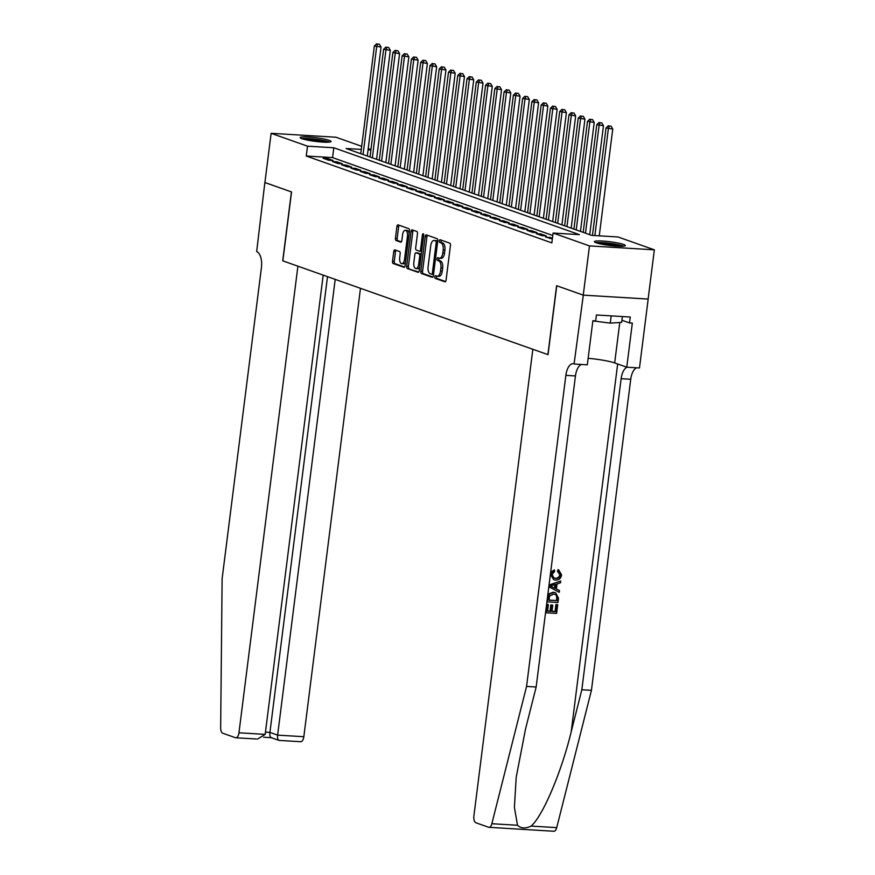 <?xml version="1.0" encoding="UTF-8"?>
<svg xmlns="http://www.w3.org/2000/svg" width="875" height="875" viewBox="0 0 875 875"><rect width="100%" height="100%" fill="white"/><g stroke="black" fill="none" stroke-linecap="round" stroke-linejoin="round"><path stroke-width="1.31" d="M434.777 276.817A1.378 0.656 -86.5 0 0 435.236 278.392L444.905 281.805A1.958 0.941 -86.5 0 0 445.036 281.838A1.958 0.941 -86.5 0 0 446.064 280.197L450.45 245.416A1.958 0.941 -86.5 0 0 449.794 243.162L440.125 239.739A1.378 0.656 -86.5 0 0 440.037 239.728A1.378 0.656 -86.5 0 0 439.316 240.866A1.378 0.656 -86.5 0 0 439.786 242.452L441.033 242.889A6.278 2.997 -86.5 0 1 443.166 250.108L442.794 253.006A6.278 2.997 -86.5 0 1 439.502 258.234A6.278 2.997 -86.5 0 1 439.108 258.158L437.85 257.709A1.378 0.656 -86.5 0 0 437.762 257.698A1.378 0.656 -86.5 0 0 437.041 258.836A1.378 0.656 -86.5 0 0 437.511 260.422L438.758 260.859A6.278 2.997 -86.5 0 1 440.891 268.078L440.53 270.977A6.278 2.997 -86.5 0 1 437.238 276.216A6.278 2.997 -86.5 0 1 436.833 276.128L435.586 275.691A1.378 0.656 -86.5 0 0 435.498 275.669A1.378 0.656 -86.5 0 0 434.777 276.817M436.778 276.106A1.378 0.656 -86.5 0 0 436.527 276.916A1.378 0.656 -86.5 0 0 436.997 278.502L445.572 281.531M441.328 240.166A1.378 0.656 -86.5 0 0 441.066 240.975A1.378 0.656 -86.5 0 0 441.536 242.55L442.783 242.998L441.033 242.889M439.053 258.136A1.378 0.656 -86.5 0 0 438.802 258.945A1.378 0.656 -86.5 0 0 439.261 260.52L440.519 260.969L438.758 260.859M329.284 140.361A15.586 1.859 -172.8 0 1 331.078 141.488A15.586 1.859 -172.8 0 1 319.222 141.805A15.586 1.859 -172.8 0 1 301.941 138.709A15.586 1.859 -172.8 0 1 300.147 137.583A15.586 1.859 -172.8 0 1 312.003 137.266A15.586 1.859 -172.8 0 1 329.284 140.361M623.536 244.431A15.586 1.859 -172.8 0 1 625.33 245.558A15.586 1.859 -172.8 0 1 613.473 245.886A15.586 1.859 -172.8 0 1 596.181 242.78A15.586 1.859 -172.8 0 1 594.398 241.653A15.586 1.859 -172.8 0 1 606.255 241.336A15.586 1.859 -172.8 0 1 623.536 244.431M394.909 249.889A1.958 0.941 -86.5 0 0 394.789 249.867A1.958 0.941 -86.5 0 0 393.761 251.508L392.525 261.264A1.958 0.941 -86.5 0 0 393.192 263.517L403.922 267.312A1.958 0.941 -86.5 0 0 404.053 267.345A1.958 0.941 -86.5 0 0 405.081 265.705L409.478 230.923A1.958 0.941 -86.5 0 0 408.811 228.67L398.07 224.864A1.958 0.941 -86.5 0 0 397.95 224.842A1.958 0.941 -86.5 0 0 396.922 226.483L395.434 238.263A1.958 0.941 -86.5 0 0 396.091 240.527L400.684 242.145A1.958 0.941 -86.5 0 0 400.816 242.167A1.958 0.941 -86.5 0 0 401.844 240.537L402.577 234.686A5.25 2.505 -86.5 0 1 405.333 230.311A5.25 2.505 -86.5 0 1 407.444 236.414L404.556 259.306A5.25 2.505 -86.5 0 1 401.8 263.692A5.25 2.505 -86.5 0 1 399.689 257.589L400.17 253.772A1.958 0.941 -86.5 0 0 399.503 251.519L394.909 249.889M583.308 295.148L556.752 285.753L548.045 354.659L532.842 349.289L473.9 815.883A5.994 2.866 -86.5 0 0 475.934 822.773L488.589 827.247A5.994 2.866 -86.5 0 0 488.972 827.323A5.994 2.866 -86.5 0 0 491.848 823.714L526.564 686.427L565.863 375.353A13.989 6.672 93.5 0 1 573.191 363.683A13.989 6.672 93.5 0 1 574.087 363.869L583.308 295.148L648.178 299.064L583.253 295.127L556.609 285.709L547.903 354.616L282.844 260.859L291.55 191.953L264.906 182.536L271.13 133.317L336 137.233L361.681 146.322M583.253 295.127L589.477 245.908L553.098 233.045L579.392 234.631L333.802 147.766L307.508 146.18L271.13 133.317M552.792 235.506L332.555 157.609L306.261 156.023L551.852 242.889L553.098 233.045M306.261 156.023L307.508 146.18M420.82 271.272A1.958 0.941 -86.5 0 0 421.477 273.525L432.217 277.32A1.958 0.941 -86.5 0 0 432.337 277.342A1.958 0.941 -86.5 0 0 433.366 275.713L437.762 240.92A1.958 0.941 -86.5 0 0 437.095 238.667L426.366 234.872A1.958 0.941 -86.5 0 0 426.234 234.85A1.958 0.941 -86.5 0 0 425.206 236.491L420.82 271.272L422.57 271.381A1.958 0.941 -86.5 0 0 423.237 273.634L432.884 277.047M418.075 272.322L407.334 268.527A1.958 0.941 -86.5 0 1 406.667 266.262L411.064 231.481A1.958 0.941 -86.5 0 1 412.092 229.841A1.958 0.941 -86.5 0 1 412.223 229.873L416.817 231.492A1.958 0.941 -86.5 0 1 417.473 233.745L415.691 247.855A1.958 0.941 -86.5 0 0 416.358 250.108L419.409 251.191A1.958 0.941 -86.5 0 0 419.53 251.213A1.958 0.941 -86.5 0 0 420.558 249.583L422.417 234.894A1.378 0.656 -86.5 0 1 423.139 233.745A1.378 0.656 -86.5 0 1 423.697 235.342L419.223 270.703A1.958 0.941 -86.5 0 1 418.195 272.344A1.958 0.941 -86.5 0 1 418.075 272.322L418.327 272.333M552.464 238.088L545.562 236.939L552.344 238.973M536.298 233.658L541.855 235.627L546.241 235.889L540.684 233.92L536.298 233.658M527.034 230.377L532.591 232.345L536.977 232.608L531.409 230.65L527.034 230.377M517.759 227.106L523.327 229.064L527.712 229.338L522.145 227.369L517.759 227.106M508.495 223.825L514.052 225.794L518.438 226.056L512.881 224.088L508.495 223.825M499.231 220.544L504.787 222.512L509.173 222.775L503.606 220.806L499.231 220.544M489.956 217.273L495.523 219.231L499.909 219.505L494.342 217.536L489.956 217.273M480.692 213.992L486.248 215.961L490.634 216.223L485.078 214.255L480.692 213.992M471.428 210.711L476.984 212.68L481.37 212.942L475.803 210.973L471.428 210.711M462.153 207.43L467.72 209.398L472.106 209.672L466.539 207.703L462.153 207.43M452.889 204.159L458.445 206.128L462.831 206.391L457.275 204.422L452.889 204.159M443.625 200.878L449.181 202.847L453.567 203.109L448 201.141L443.625 200.878M434.35 197.597L439.917 199.566L444.303 199.828L438.736 197.87L434.35 197.597M425.086 194.327L430.642 196.295L435.028 196.558L429.472 194.589L425.086 194.327M415.822 191.045L421.378 193.014L425.764 193.277L420.197 191.308L415.822 191.045M406.547 187.764L412.114 189.733L416.5 189.995L410.933 188.037L406.547 187.764M397.283 184.494L402.839 186.452L407.225 186.725L401.669 184.756L397.283 184.494M388.019 181.213L393.575 183.181L397.961 183.444L392.394 181.475L388.019 181.213M378.744 177.931L384.311 179.9L388.686 180.162L383.13 178.194L378.744 177.931M369.48 174.661L375.036 176.619L379.422 176.892L373.866 174.923L369.48 174.661M360.216 171.38L365.772 173.348L370.158 173.611L364.591 171.642L360.216 171.38M350.941 168.098L356.508 170.067L360.883 170.33L355.327 168.361L350.941 168.098M341.677 164.817L347.233 166.786L351.619 167.059L346.062 165.091L341.677 164.817M332.413 161.547L337.969 163.516L342.355 163.778L336.788 161.809L332.413 161.547M333.08 160.497L327.523 158.528L323.137 158.266L328.705 160.234L333.08 160.497M648.123 299.053L654.347 249.834L589.477 245.908M368.222 148.63L370.945 149.592M361.287 149.428L346.073 148.509L591.675 235.375L617.969 236.961L654.347 249.834M370.891 150.008L368.069 149.844M332.555 157.609L333.802 147.766M549.948 237.202L549.795 238.427M540.684 233.92L540.531 235.156M531.409 230.65L531.256 231.875M522.145 227.369L521.992 228.594M512.881 224.088L512.728 225.323M503.606 220.806L503.453 222.042M494.342 217.536L494.189 218.761M485.078 214.255L484.925 215.491M475.803 210.973L475.65 212.209M466.539 207.703L466.386 208.928M457.275 204.422L457.122 205.647M448 201.141L447.847 202.377M438.736 197.87L438.583 199.095M429.472 194.589L429.319 195.814M420.197 191.308L420.044 192.544M410.933 188.037L410.78 189.262M401.669 184.756L401.516 185.981M392.394 181.475L392.241 182.711M383.13 178.194L382.977 179.43M373.866 174.923L373.713 176.148M364.591 171.642L364.438 172.878M355.327 168.361L355.173 169.597M346.062 165.091L345.909 166.316M336.788 161.809L336.634 163.034M327.523 158.528L327.37 159.764M438.583 276.238A6.278 2.997 -86.5 0 0 438.988 276.314A6.278 2.997 -86.5 0 0 442.28 271.075L440.53 270.977M440.519 260.969A6.278 2.997 -86.5 0 1 442.641 268.177L442.28 271.075M440.858 258.256A6.278 2.997 -86.5 0 0 441.262 258.344A6.278 2.997 -86.5 0 0 444.544 253.105L442.794 253.006M442.783 242.998A6.278 2.997 -86.5 0 1 444.916 250.206L444.544 253.105M427.448 235.255A1.958 0.941 -86.5 0 0 426.967 236.589L422.57 271.381M431.561 274.258A1.378 0.656 -86.5 0 0 431.648 274.28A1.378 0.656 -86.5 0 0 432.359 273.131L436.22 242.605A1.378 0.656 -86.5 0 0 435.761 241.019L434.438 240.559A6.278 2.997 -86.5 0 0 434.033 240.472A6.278 2.997 -86.5 0 0 430.741 245.711L428.105 266.58A6.278 2.997 -86.5 0 0 430.238 273.798L431.561 274.258M431.736 274.269L433.311 274.367A1.378 0.656 -86.5 0 0 433.398 274.389A1.378 0.656 -86.5 0 0 433.541 274.367M437.719 241.292A1.378 0.656 -86.5 0 0 437.511 241.128L435.761 241.019M434.033 240.472L435.783 240.581A6.278 2.997 -86.5 0 1 436.188 240.658L437.511 241.128M418.742 272.038L407.334 268.527M413.306 230.256A1.958 0.941 -86.5 0 0 412.814 231.591L408.428 266.372A1.958 0.941 -86.5 0 0 409.084 268.625M419.661 251.202L421.159 251.3A1.958 0.941 -86.5 0 0 421.291 251.322A1.958 0.941 -86.5 0 0 421.695 251.158M413.842 262.5A5.25 2.505 -86.5 0 0 415.964 268.592A5.25 2.505 -86.5 0 0 418.709 264.217L419.738 256.145A1.958 0.941 -86.5 0 0 419.07 253.892L416.019 252.82A1.958 0.941 -86.5 0 0 415.898 252.787A1.958 0.941 -86.5 0 0 414.87 254.428L413.842 262.5M415.964 268.592L417.714 268.702A5.25 2.505 -86.5 0 0 419.683 267.072M421.269 254.483A1.958 0.941 -86.5 0 0 420.82 254.002L419.07 253.892M417.517 252.908A1.958 0.941 -86.5 0 1 417.648 252.897A1.958 0.941 -86.5 0 1 417.769 252.919L420.82 254.002M401.8 263.692L403.561 263.791A5.25 2.505 -86.5 0 0 405.53 262.161M409.15 233.472A5.25 2.505 -86.5 0 0 407.083 230.42L405.333 230.311M399.153 225.247A1.958 0.941 -86.5 0 0 398.672 226.581L397.184 238.372A1.958 0.941 -86.5 0 0 397.852 240.625L401.362 241.872M395.992 250.283A1.958 0.941 -86.5 0 0 395.511 251.606L394.275 261.373A1.958 0.941 -86.5 0 0 394.942 263.627L404.589 267.039M599.255 235.834L612.752 129.019L606.047 127.936L592.462 235.419M594.869 235.572L608.366 128.745L609.306 126.022L611.056 126.131L609.306 126.022M606.047 127.936L608.377 125.694M611.056 126.131L612.752 129.019M597.067 243.064A13.486 1.608 -172.8 0 1 616.787 244.694A13.486 1.608 -172.8 0 1 622.398 246.269M618.461 246.236A12.491 1.488 7.2 0 0 616.131 245.722A12.491 1.488 7.2 0 0 600.873 244.016M623.689 246.17A15.488 1.848 7.2 0 0 617.837 244.628A15.488 1.848 7.2 0 0 595.831 242.648M592.856 320.895L610.269 323.137L621.655 322.361L622.387 316.553M611.188 315.875L610.269 323.137M302.816 138.994A13.486 1.608 -172.8 0 1 322.536 140.623A13.486 1.608 -172.8 0 1 328.147 142.198M324.209 142.166A12.491 1.488 7.2 0 0 321.88 141.641A12.491 1.488 7.2 0 0 306.622 139.945M329.438 142.1A15.488 1.848 7.2 0 0 323.586 140.547A15.488 1.848 7.2 0 0 301.58 138.578M557.692 604.778L556.609 613.408L546.087 612.773L547.138 604.439L548.352 604.516L547.509 611.177L550.747 611.373L551.534 605.161L552.748 605.238L551.961 611.45L555.603 611.669L556.478 604.702L557.277 604.625A26.031 3.106 7.2 0 0 555.931 604.505L555.045 611.472A26.031 3.106 7.2 0 0 551.983 611.231M552.748 605.238L552.005 604.975A26.031 3.106 7.2 0 0 550.802 604.909L550.014 611.111A26.031 3.106 7.2 0 0 547.531 611.002M548.352 604.516L547.805 604.319A26.031 3.106 7.2 0 0 546.722 604.297L546.087 612.773M555.723 592.834L553.153 592.222L548.833 593.895L547.05 601.716L549.358 594.081L553.886 592.484L555.723 592.834L558.512 598.27L557.977 602.503L547.466 601.869M560.372 575.006L558.152 571.539L558.709 569.887L558.009 569.647L557.441 571.288L559.825 574.82C559.059 577.336 557.419 578.452 554.903 578.145L555.647 578.408C558.086 578.692 559.661 577.566 560.372 575.006L559.825 574.82M558.709 569.887L561.597 574.919C560.864 578.539 558.808 580.245 555.439 580.07L553.744 579.742L550.812 574.306L554.444 569.942L551.173 571.736M550.386 574.438L553.744 579.742M526.564 686.427L536.156 687.006L525.514 729.105L516.217 777.186L514.402 807.384L517.508 825.267C520.909 828.527 525.427 828.8 531.07 826.087C542.544 816.616 561.488 772.122 571.189 731.861L581.831 689.762L621.13 378.7A13.989 6.672 93.5 0 1 627.123 367.227M560.689 581.044L549.161 584.959L548.931 586.83L559.267 592.309L549.347 586.983L549.577 585.102L560.689 581.044L560.47 582.816L557.058 583.964L556.423 588.995L559.497 590.537L559.267 592.309M581.831 689.762L591.434 690.342L630.733 379.28A13.989 6.672 93.5 0 1 636.727 367.806M581.448 364.47A13.989 6.672 93.5 0 0 575.455 375.944L536.156 687.006M531.07 826.087L556.719 827.63L591.434 690.342M574.602 364.055L587.311 364.82L592.878 320.72L595.689 320.884L596.433 314.978L630.273 317.034L629.519 322.941L632.33 323.105L626.762 367.205L639.472 367.97L648.178 299.064M588.131 358.312A22.487 2.68 -172.8 0 1 614.666 362.928L626.762 367.205M556.719 827.63A5.994 2.866 93.5 0 1 553.842 831.25L488.972 827.323M621.928 320.25L629.519 322.941M558.381 571.616L557.441 571.288M554.444 569.942L554.553 571.627L552.016 574.459L554.083 578.091L555.647 578.408M550.67 586.119L555.275 588.427L555.789 584.391L550.298 585.977M554.98 584.664L554.553 588.066M556.981 600.764L556.894 595.492L555.406 594.475L553.656 594.158L549.653 595.941L548.887 600.272L556.423 600.567A26.031 3.106 7.2 0 0 548.909 600.097M553.886 592.484L553.153 592.222M557.288 598.325L556.741 598.128L556.423 600.567M556.894 595.492L556.281 595.273L556.741 598.128M556.478 604.702L555.931 604.505M555.603 611.669L555.045 611.472M551.534 605.161L550.802 604.909M550.747 611.373L550.014 611.111M264.906 182.514L291.419 191.909L282.713 260.816L297.905 266.186L238.962 732.791L265.18 734.377L323.192 275.133M256.386 738.981L235.823 737.789A5.994 2.866 -86.5 0 1 235.441 737.712L222.786 733.239A5.994 2.866 -86.5 0 1 220.653 727.792L222.119 578.747L261.417 267.684A13.989 6.672 -86.5 0 0 256.67 251.606L264.863 182.514M335.202 279.377L277.627 735.131L303.833 736.717A5.994 2.866 93.5 0 1 300.694 741.716L279.027 740.403L271.086 737.636M360.478 288.323L303.833 736.717M235.823 737.789A5.994 2.866 -86.5 0 0 238.962 732.791M327.502 276.653L269.927 732.408L277.627 735.131C277.331 738.642 277.911 740.392 279.355 740.37L279.027 740.403M271.666 737.647C270.222 737.669 269.642 735.93 269.927 732.408L265.453 732.134M257.491 739.102L265.18 734.377M589.717 234.686L603.477 125.737L596.783 124.655L583.177 232.367M585.484 233.188L599.102 125.475L600.042 122.752L601.792 122.85L600.042 122.752M596.783 124.655L599.112 122.423M601.792 122.85L603.477 125.737M580.453 231.405L594.212 122.456L587.508 121.373L573.902 229.097M576.22 229.906L589.827 122.194L590.767 119.47L592.528 119.58L590.767 119.47M587.508 121.373L589.848 119.142M592.528 119.58L594.212 122.456M571.178 228.123L584.948 119.186L578.244 118.092L564.638 225.816M566.956 226.636L580.562 118.912L581.503 116.189L583.253 116.298L581.503 116.189M578.244 118.092L580.573 115.861M583.253 116.298L584.948 119.186M561.914 224.853L575.673 115.905L568.98 114.822L555.373 222.534M557.681 223.355L571.288 115.642L572.239 112.919L573.989 113.017L572.239 112.919M568.98 114.822L571.309 112.591M573.989 113.017L575.673 115.905M552.65 221.572L566.409 112.623L559.705 111.541L546.098 219.253M548.417 220.073L562.023 112.361L562.964 109.637L564.725 109.747L562.964 109.637M559.705 111.541L562.045 109.309M564.725 109.747L566.409 112.623M543.375 218.291L557.145 109.353L550.441 108.259L536.834 215.983M539.153 216.803L552.759 109.08L553.7 106.356L555.45 106.466L553.7 106.356M550.441 108.259L552.77 106.028M555.45 106.466L557.145 109.353M534.111 215.02L547.87 106.072L541.177 104.989L527.57 212.702M529.878 213.522L543.484 105.809L544.436 103.075L546.186 103.184L544.436 103.075M541.177 104.989L543.506 102.747M546.186 103.184L547.87 106.072M524.847 211.739L538.606 102.791L531.902 101.708L518.295 209.42M520.614 210.241L534.22 102.528L535.161 99.805L536.922 99.903L535.161 99.805M531.902 101.708L534.242 99.477M536.922 99.903L538.606 102.791M515.572 208.458L529.342 99.509L522.637 98.427L509.031 206.15M511.35 206.97L524.956 99.247L525.897 96.523L527.647 96.633L525.897 96.523M522.637 98.427L524.967 96.195M527.647 96.633L529.342 99.509M506.308 205.188L520.067 96.239L513.373 95.156L499.767 202.869M502.075 203.689L515.681 95.977L516.633 93.242L518.383 93.352L516.633 93.242M513.373 95.156L515.703 92.914M518.383 93.352L520.067 96.239M497.044 201.906L510.803 92.958L504.098 91.875L490.492 199.587M492.811 200.408L506.417 92.695L507.358 89.972L509.119 90.07L507.358 89.972M504.098 91.875L506.439 89.644M509.119 90.07L510.803 92.958M487.769 198.625L501.539 89.677L494.834 88.594L481.228 196.317M483.547 197.138L497.153 89.414L498.094 86.691L499.844 86.8L498.094 86.691M494.834 88.594L497.164 86.362M499.844 86.8L501.539 89.677M478.505 195.355L492.264 86.406L485.57 85.323L471.964 193.036M474.272 193.856L487.878 86.133L488.83 83.409L490.58 83.519L488.83 83.409M485.57 85.323L487.9 83.081M490.58 83.519L492.264 86.406M469.241 192.073L483 83.125L476.295 82.042L462.689 189.755M465.008 190.575L478.614 82.863L479.555 80.139L481.316 80.237L479.555 80.139M476.295 82.042L478.636 79.811M481.316 80.237L483 83.125M459.966 188.792L473.736 79.844L467.031 78.761L453.425 186.484M455.744 187.294L469.35 79.581L470.291 76.858L472.041 76.967L470.291 76.858M467.031 78.761L469.361 76.53M472.041 76.967L473.736 79.844M450.702 185.511L464.461 76.573L457.767 75.48L444.15 183.203M446.469 184.023L460.075 76.3L461.027 73.577L462.777 73.686L461.027 73.577M457.767 75.48L460.097 73.248M462.777 73.686L464.461 76.573M441.438 182.241L455.197 73.292L448.492 72.209L434.886 179.922M437.205 180.742L450.811 73.03L451.752 70.306L453.512 70.405L451.752 70.306M448.492 72.209L450.833 69.978M453.512 70.405L455.197 73.292M432.163 178.959L445.933 70.011L439.228 68.928L425.622 176.641M427.941 177.461L441.547 69.748L442.488 67.025L444.238 67.134L442.488 67.025M439.228 68.928L441.558 66.697M444.238 67.134L445.933 70.011M422.898 175.678L436.658 66.741L429.964 65.647L416.347 173.37M418.666 174.191L432.272 66.467L433.223 63.744L434.973 63.853L433.223 63.744M429.964 65.647L432.294 63.416M434.973 63.853L436.658 66.741M413.634 172.408L427.394 63.459L420.689 62.377L407.083 170.089M409.402 170.909L423.008 63.197L423.948 60.462L425.709 60.572L423.948 60.462M420.689 62.377L423.03 60.134M425.709 60.572L427.394 63.459M404.359 169.127L418.13 60.178L411.425 59.095L397.819 166.808M400.137 167.628L413.744 59.916L414.684 57.192L416.434 57.291L414.684 57.192M411.425 59.095L413.755 56.864M416.434 57.291L418.13 60.178M395.095 165.845L408.855 56.897L402.161 55.814L388.544 163.538M390.863 164.358L404.469 56.634L405.42 53.911L407.17 54.02L405.42 53.911M402.161 55.814L404.491 53.583M407.17 54.02L408.855 56.897M385.831 162.575L399.591 53.627L392.886 52.544L379.28 160.256M381.598 161.077L395.205 53.364L396.145 50.63L397.906 50.739L396.145 50.63M392.886 52.544L395.227 50.302M397.906 50.739L399.591 53.627M376.556 159.294L390.327 50.345L383.622 49.262L370.016 156.975M372.334 157.795L385.941 50.083L386.881 47.359L388.631 47.458L386.881 47.359M383.622 49.262L385.952 47.031M388.631 47.458L390.327 50.345M367.292 156.012L381.052 47.064L374.358 45.981L360.741 153.705M363.059 154.525L376.666 46.802L377.617 44.078L379.367 44.188L377.617 44.078M374.358 45.981L376.688 43.75M379.367 44.188L381.052 47.064M436.997 278.502L435.236 278.392M441.536 242.55L439.786 242.452M439.261 260.52L437.511 260.422M442.641 268.177L440.891 268.078M444.916 250.206L443.166 250.108M426.967 236.589L425.206 236.491M423.237 273.634L421.477 273.525M433.683 273.219L432.359 273.131M437.544 242.681L436.22 242.605M436.188 240.658L434.438 240.559M408.428 266.372L406.667 266.262M412.814 231.591L411.064 231.481M421.881 249.659L420.558 249.583M423.719 234.97L422.417 234.894M420.033 264.294L418.709 264.217M421.05 256.233L419.738 256.145M417.769 252.919L416.019 252.82M405.88 259.394L404.556 259.306M408.767 236.491L407.444 236.414M397.852 240.625L396.091 240.527M397.184 238.372L395.434 238.263M398.672 226.581L396.922 226.483M394.942 263.627L393.192 263.517M394.275 261.373L392.525 261.264M395.511 251.606L393.761 251.508M571.189 731.861L617.663 363.989M621.13 378.7L630.733 379.28M575.455 375.944L565.863 375.353M491.848 823.714L517.508 825.267M619.773 322.492L614.666 362.928M438.988 276.314L437.238 276.216M441.262 258.344L439.502 258.234M433.398 274.389L431.648 274.28M421.291 251.322L419.53 251.213M417.648 252.897L415.898 252.787M263.659 737.22L271.206 737.68"/></g></svg>

